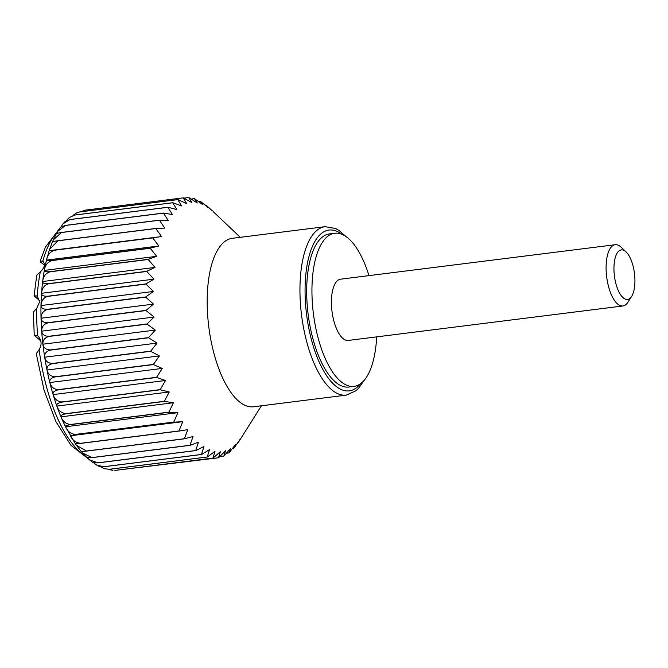<?xml version="1.0" encoding="UTF-8"?>
<svg xmlns="http://www.w3.org/2000/svg" width="668" height="668" viewBox="0 0 668 668"><rect width="100%" height="100%" fill="white"/><g stroke="black" fill="none" stroke-linecap="round" stroke-linejoin="round"><path stroke-width="1" d="M212.441 210.929L206.061 205.101A131.195 53.131 82.8 0 0 205.986 205.043L208.291 207.798L200.283 201.185A131.195 53.131 82.8 0 0 200.216 201.143L202.771 204.717L194.522 198.655A131.195 53.131 82.8 0 0 194.446 198.63L197.285 202.98L188.827 197.536A131.195 53.131 82.8 0 0 188.752 197.528L191.891 202.604L183.257 197.845A131.195 53.131 82.8 0 0 183.191 197.862L186.664 203.59L177.888 199.582A131.195 53.131 82.8 0 0 177.822 199.615L181.646 205.936L172.77 202.721A131.195 53.131 82.8 0 0 172.711 202.771L176.895 209.602L167.96 207.239A131.195 53.131 82.8 0 0 167.902 207.297L172.461 214.562L163.51 213.067A131.195 53.131 82.8 0 0 163.46 213.15L168.403 220.757L159.468 220.156A131.195 53.131 82.8 0 0 159.418 220.248L164.754 228.114L155.878 228.431A131.195 53.131 82.8 0 0 155.836 228.531L161.556 236.555L152.788 237.783A131.195 53.131 82.8 0 0 152.755 237.908L158.85 245.991L150.216 248.129A131.195 53.131 82.8 0 0 150.191 248.262L156.663 256.32L148.204 259.351A131.195 53.131 82.8 0 0 148.187 259.493L155.018 267.417L146.768 271.317A131.195 53.131 82.8 0 0 146.76 271.467L153.932 279.174L145.925 283.9A131.195 53.131 82.8 0 0 145.925 284.059L153.415 291.457L145.691 296.968A131.195 53.131 82.8 0 0 145.691 297.135L153.481 304.124L146.05 310.378A131.195 53.131 82.8 0 0 146.058 310.545L154.116 317.049L147.018 323.972A131.195 53.131 82.8 0 0 147.035 324.139L155.327 330.084L148.572 337.616A131.195 53.131 82.8 0 0 148.597 337.783L157.089 343.093L150.701 351.143A131.195 53.131 82.8 0 0 150.726 351.31L159.393 355.919L153.381 364.419A131.195 53.131 82.8 0 0 153.415 364.586L162.215 368.435L156.579 377.295A131.195 53.131 82.8 0 0 156.621 377.453L165.505 380.493L160.262 389.628A131.195 53.131 82.8 0 0 160.312 389.778L169.246 391.974L164.386 401.284A131.195 53.131 82.8 0 0 164.445 401.426L173.396 402.737L168.921 412.139A131.195 53.131 82.8 0 0 168.971 412.265L177.897 412.682L173.797 422.067A131.195 53.131 82.8 0 0 173.855 422.184L182.715 421.683L178.974 430.96A131.195 53.131 82.8 0 0 179.032 431.06L187.783 429.649L184.385 438.726A131.195 53.131 82.8 0 0 184.452 438.818L193.052 436.496L189.979 445.272A131.195 53.131 82.8 0 0 190.054 445.347L198.471 442.141L195.699 450.541A131.195 53.131 82.8 0 0 195.766 450.591L203.965 446.525L201.469 454.457A131.195 53.131 82.8 0 0 201.544 454.499L209.485 449.606L207.239 456.987A131.195 53.131 82.8 0 0 207.305 457.012L214.971 451.343L212.933 458.106A131.195 53.131 82.8 0 0 213 458.106L220.365 451.718L218.494 457.789A131.195 53.131 82.8 0 0 218.561 457.78L225.592 450.733L223.864 456.06A131.195 53.131 82.8 0 0 223.93 456.027L230.61 448.387L228.982 452.912A131.195 53.131 82.8 0 0 229.049 452.871L235.361 444.713L233.8 448.403A131.195 53.131 82.8 0 0 233.85 448.345L239.795 439.761L238.251 442.575A131.195 53.131 82.8 0 0 238.301 442.492L261.422 405.777M345.882 236.455L339.068 230.485L335.545 228.489L325.082 226.677L232.314 238.317A84.886 34.377 82.8 0 0 207.331 294.179A84.886 34.377 82.8 0 0 253.456 406.779L346.216 395.139L355.944 390.763L358.858 387.958L363.96 380.518M44.372 265.129L40.773 262.257L40.163 261.046L42.819 261.18C45.508 264.144 44.672 267.726 40.305 271.909L36.757 275.199L34.085 295.774L37.224 296.041L39.629 301.794L36.707 308.357L33.4 312.031L34.235 335.294L37.633 335.687C41.65 339.853 42.142 344.488 39.111 349.606L36.272 353.689L44.046 390.112L55.945 421.675L70.95 445.305L88.285 458.774M40.806 340.93L34.235 335.294M39.604 300.65L34.085 295.774M205.134 205.151L205.986 205.043M198.279 201.385L200.216 201.143M87.09 457.48L89.27 459.684L97.687 462.84L195.699 450.541M97.687 462.84A131.195 53.131 82.8 0 0 97.753 462.899L195.766 450.591M52.388 242.217C51.753 241.833 53.582 241.34 57.865 240.731A131.195 53.131 82.8 0 0 57.824 240.831L49.582 249.398L49.198 250.659L54.768 250.082A131.195 53.131 82.8 0 0 54.734 250.208C50.217 251.569 47.461 254.867 46.493 260.094C45.992 260.762 47.896 260.871 52.204 260.428A131.195 53.131 82.8 0 0 52.171 260.562C47.687 261.923 45.065 265.204 44.305 270.415C43.904 271.6 45.867 272.01 50.192 271.651A131.195 53.131 82.8 0 0 50.167 271.792C45.716 273.137 43.211 276.377 42.652 281.52C42.385 283.199 44.414 283.9 48.756 283.616A131.195 53.131 82.8 0 0 48.739 283.766C44.313 285.094 41.925 288.267 41.566 293.277C41.433 295.431 43.545 296.408 47.912 296.2L145.925 283.9M161.556 236.555L49.198 250.659L46.476 260.136C43.562 272.076 41.8 285.244 41.191 299.665C39.237 342.684 48.806 393.176 65.531 426.769L75.392 443.811M56.037 234.852C55.369 233.95 57.172 233.149 61.448 232.456A131.195 53.131 82.8 0 0 61.406 232.547L53.265 239.937L52.505 241.874M42.819 261.18A119.614 48.447 82.8 0 1 57.707 231.379L60.32 227.37L65.489 225.366A131.195 53.131 82.8 0 0 65.439 225.45L57.715 231.37L56.446 233.85M63.034 223.83L65.197 221.4L69.94 219.538A131.195 53.131 82.8 0 0 69.889 219.597L63.034 223.83L61.097 226.669M69.355 217.534L74.758 215.021A131.195 53.131 82.8 0 0 74.691 215.071L69.355 217.543L66.575 220.44M76.645 212.883L79.876 211.881A131.195 53.131 82.8 0 0 79.809 211.915L76.645 212.883L73.029 215.372M84.56 210.261L85.245 210.144A131.195 53.131 82.8 0 0 85.178 210.161L80.569 211.798M117.601 470.08L218.494 457.789M114.913 470.406A131.195 53.131 82.8 0 0 114.988 470.406L212.933 458.106M108.608 469.379L112.909 470.447M109.218 469.287A131.195 53.131 82.8 0 0 109.293 469.312L104.567 468.727L109.218 469.287L207.239 456.987M100.776 466.832L104.567 468.727M103.457 466.757A131.195 53.131 82.8 0 0 103.523 466.798L98.822 466.264L96.601 465.02L103.457 466.757L201.469 454.457M93.62 462.765L96.601 465.02M97.753 462.899L92.418 462.214L89.27 459.684M91.967 457.58A131.195 53.131 82.8 0 0 92.034 457.647L86.414 457.079L82.565 453.046L91.967 457.58L189.979 445.272M81.062 451.134L82.565 453.046M75.476 443.844L76.411 445.272L86.372 451.025A131.195 53.131 82.8 0 0 86.439 451.117C82.139 451.543 80.227 451.368 80.694 450.591M47.912 296.2A131.195 53.131 82.8 0 0 47.912 296.283A131.195 53.131 82.8 0 0 47.904 296.358C43.512 297.661 41.224 300.725 41.057 305.552C41.074 308.165 43.286 309.401 47.67 309.267A131.195 53.131 82.8 0 0 47.67 309.434C43.303 310.695 41.115 313.626 41.115 318.227C41.316 321.258 43.62 322.744 48.038 322.677A131.195 53.131 82.8 0 0 48.046 322.844C43.696 324.064 41.6 326.836 41.758 331.153C42.142 334.568 44.556 336.28 48.998 336.271A131.195 53.131 82.8 0 0 49.014 336.438C44.689 337.616 42.677 340.196 42.969 344.187C43.545 347.953 46.075 349.857 50.559 349.915A131.195 53.131 82.8 0 0 50.576 350.082C46.276 351.193 44.322 353.564 44.731 357.188C45.524 361.263 48.171 363.342 52.688 363.442A131.195 53.131 82.8 0 0 52.714 363.609C48.422 364.661 46.526 366.799 47.036 370.022C48.038 374.347 50.818 376.577 55.36 376.719A131.195 53.131 82.8 0 0 55.402 376.886C51.119 377.863 49.273 379.75 49.849 382.53C51.077 387.064 53.983 389.419 58.559 389.594A131.195 53.131 82.8 0 0 58.6 389.753C54.333 390.663 52.513 392.275 53.148 394.596C54.592 399.289 57.632 401.727 62.241 401.936A131.195 53.131 82.8 0 0 62.291 402.078C58.024 402.913 56.221 404.24 56.889 406.077C58.559 410.862 61.723 413.367 66.374 413.584A131.195 53.131 82.8 0 0 66.424 413.726C62.157 414.477 60.362 415.521 61.03 416.84C62.926 421.683 66.215 424.213 70.9 424.439A131.195 53.131 82.8 0 0 70.958 424.564C66.691 425.24 64.888 425.975 65.539 426.777C67.643 431.611 71.058 434.142 75.776 434.367A131.195 53.131 82.8 0 0 75.843 434.484L70.349 435.786C72.662 440.554 76.202 443.043 80.953 443.26A131.195 53.131 82.8 0 0 81.02 443.36L75.426 443.752M65.531 426.769L177.897 412.682M92.034 457.647L190.054 445.347M191.19 199.039L194.446 198.63M183.817 198.154L188.752 197.528M85.245 210.144L183.257 197.845M79.876 211.881L177.888 199.582M79.809 211.915L177.822 199.615M74.691 215.071L172.711 202.771M69.94 219.538L167.96 207.239M65.489 225.366L163.51 213.067M65.439 225.45L163.46 213.15M61.406 232.547L159.418 220.248M57.865 240.731L155.878 228.431M54.768 250.082L152.788 237.783M46.493 260.094L158.85 245.991M54.734 250.208L152.755 237.908M44.305 270.415L156.663 256.32M52.171 260.562L150.191 248.262M50.192 271.651L148.204 259.351M48.756 283.616L146.768 271.317M42.652 281.52L155.018 267.417M41.566 293.277L153.932 279.174M48.739 283.766L146.76 271.467M41.057 305.552L153.415 291.457M47.904 296.358L145.925 284.059M47.67 309.267L145.691 296.968M48.038 322.677L146.05 310.378M41.115 318.227L153.481 304.124M41.758 331.153L154.116 317.049M48.046 322.844L146.058 310.545M42.969 344.187L155.327 330.084M49.014 336.438L147.035 324.139M50.559 349.915L148.572 337.616M52.688 363.442L150.701 351.143M44.731 357.188L157.089 343.093M47.036 370.022L159.393 355.919M52.714 363.609L150.726 351.31M49.849 382.53L162.215 368.435M55.402 376.886L153.415 364.586M58.559 389.594L156.579 377.295M62.241 401.936L160.262 389.628M53.148 394.596L165.505 380.493M56.889 406.077L169.246 391.974M62.291 402.078L160.312 389.778M61.03 416.84L173.396 402.737M66.424 413.726L164.445 401.426M70.9 424.439L168.921 412.139M75.776 434.367L173.797 422.067M70.349 435.786L182.715 421.683M75.843 434.484L173.855 422.184M81.02 443.36L179.032 431.06M86.372 451.025L184.385 438.726M103.523 466.798L201.544 454.499M114.988 470.406L213 458.106M219.789 456.57L223.864 456.06M226.402 453.238L228.982 452.912M613.992 266.332A24.95 10.103 82.8 0 0 619.854 293.594A24.95 10.103 82.8 0 0 631.669 296.308A24.95 10.103 82.8 0 0 634.466 273.412A24.95 10.103 82.8 0 0 626.1 251.919A24.95 10.103 82.8 0 0 613.992 266.332M626.1 251.919L621.123 247.193A30.87 12.5 82.8 0 0 615.228 244.713A30.87 12.5 82.8 0 0 606.143 265.029A30.87 12.5 82.8 0 0 622.918 305.969A30.87 12.5 82.8 0 0 628.012 302.111L631.669 296.308M622.918 305.969L348.245 340.438A30.87 12.5 -97.2 0 1 331.47 299.498A30.87 12.5 -97.2 0 1 340.555 279.182L615.228 244.713M368.978 275.617A77.171 31.254 82.8 0 0 334.793 233.241A77.171 31.254 82.8 0 0 312.073 284.025A77.171 31.254 82.8 0 0 354.007 386.38A77.171 31.254 82.8 0 0 376.668 336.872M37.65 335.712L37.633 335.687A119.614 48.447 82.8 0 1 36.707 308.357M334.793 233.241L329.541 233.9A77.171 31.254 82.8 0 0 306.821 284.685A77.171 31.254 82.8 0 0 348.754 387.039L354.007 386.38M232.406 448.579L233.8 448.403M109.293 469.312L207.305 457.012M86.439 451.117L184.452 438.818M80.953 443.26L178.974 430.96M70.958 424.564L168.971 412.265M66.374 413.584L164.386 401.284M58.6 389.753L156.621 377.453M55.36 376.719L153.381 364.419M50.576 350.082L148.597 337.783M48.998 336.271L147.018 323.972M47.67 309.434L145.691 297.135M50.167 271.792L148.187 259.493M52.204 260.428L150.216 248.129M57.824 240.831L155.836 228.531M61.448 232.456L159.468 220.156M69.889 219.597L167.902 207.297M74.758 215.021L172.77 202.721M85.178 210.161L183.191 197.862M40.305 271.909A119.614 48.447 82.8 0 0 37.224 296.041M341.782 234.234A81.028 32.815 82.8 0 0 305.209 283.391A81.028 32.815 82.8 0 0 323.02 369.78A81.028 32.815 82.8 0 0 360.536 383.691M325.082 226.677A84.886 34.377 82.8 0 0 300.091 282.539A84.886 34.377 82.8 0 0 346.216 395.139M39.111 349.606A119.614 48.447 82.8 0 0 85.98 456.653M240.28 237.315L213.317 211.731M59.335 228.807L45.441 247.118L40.163 261.046M49.582 249.398L52.346 242.041M53.265 239.937L56.062 234.259M80.753 450.933L76.411 445.272"/></g></svg>
